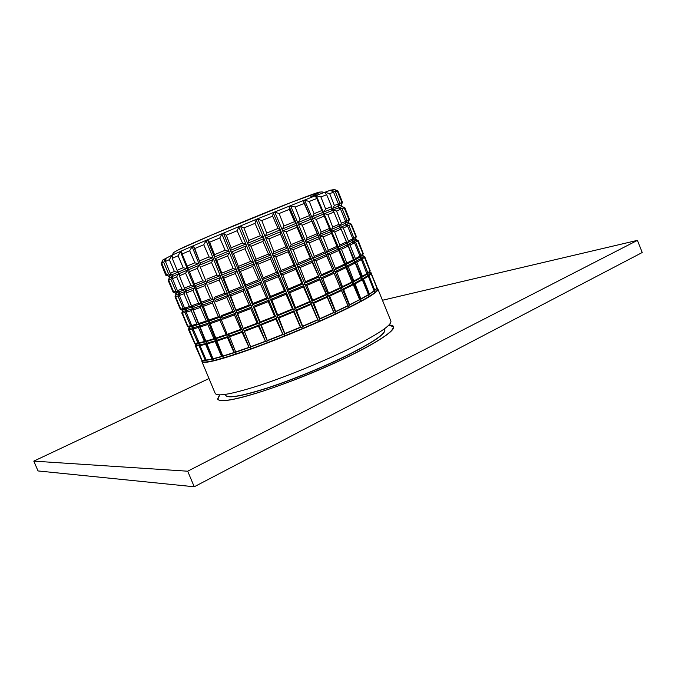 <?xml version="1.0" encoding="UTF-8"?>
<svg xmlns="http://www.w3.org/2000/svg" width="676" height="676" viewBox="0 0 676 676"><rect width="100%" height="100%" fill="white"/><g stroke="black" fill="none" stroke-linecap="round" stroke-linejoin="round"><path stroke-width="1.01" d="M208.994 378.56L33.8 461.125L38.033 470.944L194.249 486.771L642.2 252.528L637.451 240.352L382.447 300.271M194.249 486.771L187.691 471.206L637.451 240.352M33.8 461.125L187.691 471.206M219.768 394.902L217.849 399.043C218.416 400.42 221.12 400.893 225.953 400.454C242.304 399.068 287.19 384.154 328.046 366.029C368.986 347.912 395.959 331.155 393.559 326.618C393.119 325.595 391.573 325.063 388.928 325.021M219.531 394.894L217.571 399.068C219.844 402.617 235.045 399.947 263.167 391.066C290.41 382.185 325.84 367.685 352.188 354.63C380.52 340.281 394.184 330.961 393.178 326.685L388.852 325.105M225.767 395.409L225.792 395.477C227.896 398.671 241.653 396.254 267.062 388.218C291.66 380.208 323.559 367.161 347.405 355.365C373.211 342.326 385.683 333.851 384.813 329.922L384.779 329.854M225.345 394.412L225.733 395.342C227.837 398.536 241.594 396.111 267.003 388.075C291.601 380.056 323.5 367.009 347.346 355.213C373.152 342.183 385.624 333.707 384.754 329.787L384.382 328.857M202.124 360.638L201.913 361.626L215.23 393.466C217.427 396.829 232.569 394.015 260.649 385.016C287.875 376.042 323.314 361.533 349.703 348.562C378.095 334.316 391.826 325.148 390.889 321.049L377.901 289.083L377.056 288.525M201.93 361.668C203.704 364.018 218.534 360.376 246.419 350.743C273.467 341.203 308.974 326.643 335.617 314.146C364.322 300.49 378.425 292.15 377.918 289.125M201.972 360.24L205.259 360.257L199.099 345.766L199.572 344.921L196.285 345.132L196.04 345.951L201.972 360.24L202.808 360.976L201.693 360.156L195.33 345.267M205.926 360.181L211.934 359.024L205.622 344.321L206.155 343.433L200.088 344.836L199.961 345.622L206.501 360.73L205.259 360.257M213.379 359.716L211.934 359.024M213.405 359.708L200.104 326.99L199.716 324.649L198.693 323.5L193.209 309.963L192.973 307.555L191.519 305.805L186.289 292.902L186.086 290.114L184.337 288.069L185.055 289.886L181.895 289.007L176.698 276.881L172.473 278.622L172.845 275.309L170.259 273.205L165.443 261.468L169.321 259.677L171.594 255.748L172.296 257.548M223.165 357.072L221.593 356.429L215.145 341.541L206.983 343.957M223.198 357.055L202.766 304.859M235.637 353.134L233.98 352.534L227.423 337.476L216.979 340.957M235.679 353.117L235.713 351.959L229.325 336.048L235.772 352.196L249.114 347.54L242.033 332.254L229.671 336.699M250.365 348.013L249.114 347.54M250.416 347.996L250.669 346.729L244.095 330.716L250.652 346.999L265.533 341.448L258.418 326.069L244.611 331.299M266.783 341.912L265.558 341.456L258.908 325.097L258.418 326.069M266.834 341.895L267.282 340.518L261.232 324.979L260.547 324.455L267.197 340.831L282.99 334.603L275.892 319.156L261.232 324.979M284.199 335.068L283.007 334.612L276.281 318.219L275.892 319.156M284.25 335.042L284.858 333.589L278.816 317.982L277.988 317.526L284.714 333.927M301.859 327.775L300.414 327.167L293.705 311.83L278.816 317.982M301.91 327.759L302.628 326.229L296.603 310.614L295.657 310.225L302.434 326.592M318.988 320.365L317.712 319.697L311.061 304.411L296.603 310.614M319.038 320.339L319.816 318.768L313.808 303.203L312.777 302.865L319.587 319.148M334.84 313.149L333.775 312.422L327.209 297.22L313.808 303.203M334.882 313.123L335.676 311.535L329.694 296.08L328.604 295.775L335.423 311.932M348.765 306.431L347.929 305.636L341.473 290.553L329.694 296.08M348.799 306.414L349.551 304.825L343.594 289.539L342.487 289.26L349.281 305.231L359.64 299.612L353.32 284.697L343.594 289.539M360.224 300.49L359.691 299.857M360.257 300.474L360.916 298.919L355.001 283.827L353.911 283.565L360.663 299.324M368.851 295.539L362.336 279.847L355.001 283.827M368.876 295.522L369.409 294.018L363.527 279.154L362.497 278.901L369.172 294.423M374.428 291.719L368.293 276.154L363.527 279.154M374.436 291.711L374.808 290.274L368.969 275.664L368.023 275.394L374.614 290.663M370.051 272.2L371.276 273.425L377.073 287.765L376.878 289.125L376.963 288.01L371.107 273.704L368.969 275.664M195.575 344.135L195.203 345.571M195.17 345.504L201.693 360.156M196.285 345.132L196.217 344.194L194.916 343.247L189.238 329.575L189.584 327.37L187.844 326.212L182.419 313.149L182.926 310.521L180.754 309.135L175.583 296.68L176.25 293.637L173.648 292.015L168.73 280.16L169.558 276.712L166.524 274.845L161.741 263.319L163.668 262.322L165.645 258.545L165.907 259.221M200.088 344.836L193.116 328.942L193.167 326.821L191.714 325.519L186.255 312.211L186.415 309.684L184.582 308.129L179.377 295.437L179.639 292.514L177.425 290.688L172.473 278.622M212.982 358.77L221.593 356.429M223.012 356.015L233.98 352.534M235.713 351.959L248.684 347.447M250.669 346.729L265.119 341.346M267.282 340.518L282.619 334.485M284.858 333.589L300.414 327.167M302.628 326.229L317.712 319.697M319.816 318.768L333.775 312.422M335.676 311.535L347.929 305.636M349.551 304.825L359.64 299.612M360.916 298.919L368.505 294.575M369.409 294.018L374.31 290.68M374.808 290.274L376.963 288.01M377.073 287.765L371.276 273.425M369.806 271.583L370.499 272.453M195.474 343.493L196.192 344.329L195.694 345.875M199.099 345.766L196.04 345.951M205.622 344.321L199.961 345.622M215.103 339.006L213.929 338.727L207.777 324.505L208.732 322.942L215.103 339.006L215.99 339.555L215.145 341.541M227.373 334.899L226.19 334.637L219.92 320.255L220.883 318.649L227.373 334.899L228.302 335.44L227.423 337.476M241.94 329.66L240.783 329.389L234.428 314.881L235.341 313.275L241.94 329.66L242.878 330.184L242.033 332.254M293.291 309.304L292.438 308.94L286.032 294.28L286.455 292.818L293.291 309.304L294.119 309.861L293.705 311.83M310.487 301.944L309.802 301.521L303.448 286.903L303.625 285.542L310.495 301.952L311.23 302.527L311.061 304.411M326.474 294.837L319.689 279.805L319.604 278.554L327.108 295.446L327.209 297.22M340.577 288.263L334.088 273.29L341.473 290.553M352.264 282.509L353.32 284.697M361.195 278.056L362.336 279.847M366.983 274.093L361.415 259.516L360.392 258.807L355.103 261.722L361.837 277.354L366.983 274.093L368.293 276.154M366.983 272.986L367.372 273.873L369.704 271.727L369.738 272.589L371.107 273.704M162.815 259.981L172.126 255.097L192.863 245.946L256.863 219.108L315.396 195.744L330.598 190.167L334.299 189.576M334.062 189.381L337.273 190.995L341.997 202.53L341.135 205.994L344.177 207.845L342.174 208.673L338.718 207.507L339.048 208.267M352.264 282.5L316.799 198.507L315.253 196.091L316.334 195.786L323.534 212.602L325.638 209.011L320.897 196.927L326.677 194.722L324.463 192.339L325.291 192.415L326.009 194.088M189.026 327.606L188.579 329.187M169.034 276.095L165.89 275.149M189.584 328.485L188.477 329.415M181.954 313.182L187.413 326.187L181.954 313.182L182.942 311.543M175.067 296.789L180.272 309.185L175.067 296.789L176.284 294.575M168.172 280.388L173.124 292.159L168.172 280.388L169.608 277.574M195.499 343.552L194.561 343.18L188.824 329.542M188.874 326.677L187.413 326.187M182.275 309.845L180.272 309.185M175.659 292.978L173.124 292.159M162.823 260.26L161.741 263.319M193.175 328.595L192.846 327.75L192.052 329.187L189.238 329.575M186.407 311.366L186.086 310.546L184.996 312.574L182.419 313.149M179.622 294.111L179.309 293.308L177.932 295.936L175.583 296.68M172.828 276.822L172.507 276.011L170.867 279.281L168.73 280.16M197.874 340.552L198.981 343.357L197.941 343.028L192.052 329.187M192.052 325.731L192.28 326.305L190.607 325.781L184.996 312.574M185.325 308.611L185.579 309.253L183.28 308.518L177.932 295.936M178.582 291.466L178.861 292.176M179.309 293.308L178.87 292.176L175.937 291.229L170.867 279.281M165.645 258.545L166.102 258.325L165.443 261.468M206.155 343.433L206.374 342.419L205.555 341.845L199.302 325.993L198.406 327.505L193.116 328.942M199.302 325.993L199.42 325.08L198.727 324.531L192.415 308.535L191.173 310.656L186.255 312.211M192.415 308.535L185.503 291.026L183.94 293.781L179.377 295.437M179.36 275.445L178.582 273.467L176.698 276.881M205.555 341.845L204.431 341.549L198.406 327.505M198.727 324.531L196.919 324.049L191.173 310.656M191.891 307.208L189.415 306.541L183.94 293.781M187.438 270.18L194.215 286.337L190.902 285.5L185.596 273.214L187.438 270.18L179.377 273.526L177.129 270.273L172.287 258.333L178.058 255.773L180.5 251.751L187.252 268.778M179.377 273.526L179.36 275.783L184.337 288.069L190.902 285.5M172.177 255.089L172.287 258.333M207.777 324.505L200.104 326.99M208.14 321.455L201.71 305.239L200.392 307.436L193.209 309.963M201.718 305.239L194.68 287.494L192.998 290.334L186.289 292.902M185.596 273.214L179.36 275.783M208.732 322.942L208.884 321.996L206.264 321.007L200.392 307.436M201.186 303.904L198.592 303.27L192.998 290.334M206.417 283.151L213.194 299.4L210.566 298.775L204.87 285.695L206.417 283.151L195.786 287.334L182.148 253.99L189.66 250.737L192.136 246.672L199.006 263.885L194.908 262.803L189.66 250.737M195.786 287.334L201.456 302.206L210.566 298.775M202.766 304.851L201.456 302.206M180.5 251.751L181.506 251.202L182.148 253.99M219.92 320.255L210.075 323.728M220.883 318.649L221.052 317.686L220.283 317.154L213.734 300.752L212.399 302.992L203.155 306.431M204.87 285.695L196.209 289.091M206.569 282.813L199.386 264.823L197.333 268.38L189.246 271.71M220.283 317.154L218.382 316.714L212.399 302.992M206.104 281.639L202.741 280.802L197.333 268.38M222.193 318.176L221.593 316.672M207.862 282.298L207.397 281.131M192.136 246.672L193.421 246.123L200.299 263.344L194.747 248.557L203.746 244.72L206.112 240.681L213.101 258.038L209.078 256.905L203.746 244.72M193.421 246.123L194.747 248.557M234.428 314.881L222.75 319.224M235.341 313.275L235.51 312.295L234.733 311.754L228.074 295.218L226.806 297.457L215.805 301.699M228.074 295.218L220.79 277.126L219.176 280.008L208.842 284.123M220.308 275.952L213.481 258.993L211.529 262.525L201.862 266.513M234.733 311.754L232.865 311.306L226.806 297.457M227.525 293.857L224.947 293.207L219.176 280.008M220.79 277.126L220.317 275.952L217.013 275.073L211.529 262.525M243.445 329.102L237.682 313.639L236.845 312.701L244.095 330.716M236.237 311.188L230.736 295.927L229.57 294.635L236.845 312.701M229.02 293.274L229.037 291.601L223.764 278.166L222.286 276.526L229.57 294.635M221.804 275.343L221.787 273.138L216.776 260.37L214.976 258.376L222.286 276.526M206.112 240.681L207.6 240.056L214.588 257.421L214.529 254.641L209.653 242.219L219.793 237.96L221.897 234.023L228.987 251.464L225.167 250.221L219.793 237.96M207.6 240.056L209.653 242.219M244.112 330.733L258.891 325.122L259.178 323.998L258.249 323.466L251.548 306.997L250.745 308.577L237.682 313.639M251.556 306.997L251.7 306.008L250.931 305.476L244.18 288.846L243.064 291.052L230.736 295.927M244.18 288.846L236.786 270.662L235.358 273.484L223.764 278.166M228.987 251.464L229.375 252.418L227.651 255.883L216.776 260.37M258.249 323.466L257.15 323.179L250.745 308.577M250.931 305.467L249.174 304.986L243.064 291.052M243.622 287.477L241.188 286.768L235.358 273.484M229.375 252.427L236.304 269.47L233.186 268.516L227.651 255.883M253.187 306.346L259.888 322.832L260.083 322.038L254.294 307.183L252.554 305.679L252.875 303.524L247.348 289.336L245.81 288.196L252.57 304.825M238.417 269.994L245.253 286.818L245.65 284.976L240.377 271.448L238.036 269.428L238.408 266.386L233.389 253.517L231.006 251.751L237.935 268.803M221.897 234.023L223.528 233.338L230.617 250.796L231.141 247.746L226.274 235.248L237.132 230.727L238.839 226.959L253.415 262.482M223.528 233.338L226.274 235.248M260.564 324.472L276.273 318.244L276.509 317.128L275.614 316.588L268.837 300.076L268.203 301.614L254.294 307.183M253.897 263.665L261.384 281.892L260.488 284.021L247.348 289.336M237.969 268.465L253.061 262.296L253.846 262.964L252.765 266.395L240.377 271.448M246.402 245.396L245.016 248.726L233.389 253.517M275.614 316.588L274.625 316.267L268.203 301.614M261.375 281.892L268.211 298.555L266.623 298.006L260.488 284.021M260.818 280.515L258.604 279.72L252.765 266.395M253.061 262.296L250.576 261.401L245.016 248.726M270.544 299.384L277.321 315.895L277.667 315.033L271.896 300.11L269.834 298.741L270.468 296.443L264.95 282.196L263.082 281.199L269.918 297.863M255.604 262.972L262.516 279.822L263.251 277.819L257.995 264.24L255.173 262.423L256.027 259.161L251.016 246.25L248.109 244.695L255.114 261.781M238.839 226.959L240.538 226.257L247.712 243.732L248.776 240.462L243.909 227.922L255.021 223.342L256.204 219.801L263.429 237.259L260.404 235.67L255.021 223.342M240.546 226.257L243.909 227.922M286.032 294.28L271.896 300.11M286.455 292.818L278.935 274.659L278.335 276.678L264.95 282.196M262.584 279.585L278.36 273.29L271.389 256.457L270.62 259.035L257.995 264.24M263.437 237.259L263.834 238.214L262.896 241.357L251.016 246.25M285.83 291.297L284.452 290.672L278.335 276.678M278.149 273.163L276.45 272.377L270.62 259.035M263.826 238.214L270.899 255.275L268.44 254.049L262.896 241.357M288.153 292.108L294.981 308.594L295.463 307.665L289.7 292.742L287.385 291.5L288.28 289.075L282.779 274.828L280.633 273.957L287.52 290.587M273.087 255.756L280.058 272.58L281.081 270.451L275.833 256.88L272.631 255.224L273.873 251.793L268.879 238.89L265.533 237.513L272.597 254.565M256.204 219.801L257.902 219.108L265.136 236.558L266.648 233.102L261.798 220.562L272.656 216.134L273.222 212.864L280.489 230.237L278.005 228.437L272.656 216.134M257.902 219.108L261.798 220.562M303.448 286.903L289.7 292.742M303.625 285.542L296.063 267.468L295.801 269.344L282.779 274.828M296.063 267.468L288.483 249.351L288.153 251.751L275.833 256.88M288.491 249.351L280.886 231.192L280.481 234.107L268.879 238.89M302.992 284.021L301.876 283.303L295.801 269.344M295.496 266.099L293.942 265.06L288.153 251.751M287.993 248.168L285.982 246.765L280.481 234.107M305.239 284.85L312.101 301.251L312.675 300.271L306.929 285.399L304.437 284.258L305.518 281.74L300.034 267.552L297.677 266.783L304.606 283.329M290.105 248.675L297.11 265.415L298.353 263.192L293.122 249.664L289.624 248.151L291.17 244.611L286.193 231.75L282.517 230.524L289.615 247.492M273.222 212.864L274.853 212.205L282.12 229.57L283.971 225.987L279.137 213.506L289.286 209.408L289.167 206.45L296.443 223.688L294.567 221.652L289.286 209.408M274.853 212.205L279.137 213.506M319.689 279.805L306.929 285.399M319.604 278.554L312.033 260.623L312.143 262.347L300.034 267.552M312.033 260.623L304.445 242.65L304.589 244.847L293.122 249.664M304.454 242.65L296.84 224.635L297.009 227.297L286.193 231.75M318.971 277.05L312.143 262.347M311.467 259.271L310.301 258.08L304.589 244.847M303.955 241.476L302.442 239.887L297.009 227.297M321.066 277.904L327.928 294.17L328.561 293.164L322.841 278.402L320.247 277.329L321.438 274.769L315.979 260.683L313.495 259.99L320.432 276.408M305.924 242.033L312.929 258.638L314.306 256.356L309.101 242.929L305.425 241.518L307.157 237.91L302.206 225.15L298.319 224.026L305.425 240.859M289.167 206.442L290.646 205.85L297.922 223.08L299.992 219.43L295.184 207.042L304.192 203.459L303.372 200.814L310.63 217.875L304.192 203.459M290.655 205.85L295.184 207.042M334.088 273.29L322.841 278.402M333.724 272.166L326.178 254.421L326.669 255.976L315.979 260.683M326.178 254.421L318.616 236.642L319.241 238.611L309.101 242.929M318.616 236.642L311.028 218.804L311.788 221.204L302.206 225.15M333.091 270.67L326.669 255.976M325.612 253.077L319.241 238.611M318.117 235.476L311.788 221.204M334.975 271.583L341.819 287.672L342.47 286.649L336.783 272.039L334.172 271.025L335.389 268.448L329.956 254.506L327.438 253.863L334.341 270.096M330.572 231.767L319.883 236.101L326.871 252.52M320.221 236.228L323.12 236.946L328.291 250.23L337.045 246.292M327.438 253.863L326.863 252.528L328.291 250.23M312.304 218.289L319.385 234.935L321.185 231.978L316.267 219.362L311.949 217.858L314.061 213.701L309.278 201.448L316.799 198.507M303.372 200.814L304.656 200.307L311.906 217.351M304.656 200.307L309.278 201.448M346.078 267.611L336.783 272.039M338.82 250.475L329.956 254.506M331.544 233.296L323.12 236.946M324.243 216.066L316.267 219.362M346.45 266.124L353.244 282.002L353.878 280.979L348.225 266.564L345.681 265.567L346.839 263.015L341.439 249.258L338.963 248.641L345.825 264.662M331.46 231.107L338.397 247.315L339.783 245.042L334.645 231.936L330.97 230.609L332.719 227.035L327.835 214.588L323.931 213.523L330.97 229.958M316.334 195.786L320.897 196.927M345.909 264.493L353.776 260.53L355.272 262.972L348.225 266.564M338.532 247.044L346.408 243.343L348.182 246.047L341.439 249.258M331.139 229.57L339.022 226.114L341.076 229.08L334.645 231.936M323.736 212.061L331.629 208.859L332.068 210.202L333.944 212.07L327.835 214.588M361.212 278.098L355.272 262.972M353.776 260.53L348.182 246.047M346.408 243.343L346.45 241.915L341.076 229.08M339.022 226.114L339.065 224.28L333.944 212.07M355.213 261.756L356.801 262.161L362.42 276.349L367.161 273.408M361.88 277.27L362.42 276.349M347.692 244.492L354.486 260.277L355.415 258.663L350.058 245.126L347.101 243.951L348.41 240.969L343.307 228.074L340.265 227.22L341.059 229.071M341.346 229.73L347.134 243.191M360.392 258.807L359.708 257.328L359.995 256.094L354.503 242.828L352.585 241.155L352.813 238.746L347.574 226.088L345.301 224.212L345.613 221.356L340.628 209.315L338.566 207.946L332.812 209.898L333.606 211.74M339.056 224.415L339.783 226.097L341.397 223.249L336.538 210.996L333.26 210.109M331.646 207.186L332.423 208.994L334.366 205.504L329.651 193.615L333.547 192.204L331.561 190.911M325.291 192.415L329.651 193.615M361.415 259.516L356.801 262.161M354.503 242.828L350.058 245.126M347.574 226.088L343.307 228.074M340.628 209.315L336.538 210.996M338.566 207.946L337.89 206.788L338.389 203.907L333.547 192.204M369.704 271.727L370 271L364.406 257.311L363.215 256.694L360.73 258.494L361.068 259.28M360.823 258.528L362.294 258.959L367.871 272.91L370 271M367.406 273.797L367.871 272.91M363.215 256.694L362.497 255.435L363.029 253.939L357.68 240.867L356.075 240.056L353.413 241.543L353.742 242.304M359.885 256.542L360.114 257.074L360.916 255.52L355.593 242.211L353.607 241.619M356.075 240.056L355.356 238.915L356.041 236.853L350.937 224.381L348.926 223.376L346.078 224.55L346.399 225.294M352.602 239.676L352.864 240.259L353.962 238.129L348.892 225.454L346.374 224.685M345.309 222.776L345.597 223.443L346.991 220.714L342.174 208.673M338 205.842L338.33 206.611L340.011 203.273L335.33 191.587L337.273 190.995M331.291 190.302L335.33 191.587M364.406 257.311L362.294 258.959M357.68 240.867L355.593 242.211M350.937 224.381L348.892 225.454M348.926 223.376L348.208 222.125L349.027 219.708L344.177 207.845M363.071 255.866L363.35 256.77M369.764 271.591L370.178 270.713L364.634 257.015L363.333 256.55M356.083 239.481L356.142 240.09M362.606 255.038L363.274 253.644L357.984 240.58L356.21 239.929M352.965 240.005L355.491 238.586L356.362 236.566L351.334 224.119L349.078 223.274M341.363 205.183L341.912 206.586L344.802 207.583L349.45 219.463L344.802 207.583M348.808 223.139L348.334 222.049L349.45 219.463M341.067 205.225L342.521 202.344L337.873 190.877L342.521 202.344M334.248 189.449L337.873 190.877M356.362 236.566L351.334 224.119M355.61 238.273L356.438 239.803M363.274 253.644L358.094 240.31M370.178 270.713L364.719 256.618M341.557 206.374L341.177 205.496M356.032 239.845L355.491 238.586M363.24 256.517L362.64 255.114M340.011 203.273L341.997 202.53M346.991 220.714L349.027 219.708M353.962 238.129L356.041 236.853M360.916 255.52L363.029 253.939M338.718 207.507L338.33 206.611M346.078 224.55L345.597 223.443M353.413 241.543L352.855 240.267M360.73 258.494L360.114 257.074M334.366 205.504L338.389 203.907M341.397 223.249L345.613 221.356M348.41 240.969L352.813 238.746M355.415 258.663L359.995 256.094M331.629 208.859L331.654 206.594L326.677 194.722M332.812 209.898L332.423 208.994M340.265 227.22L339.774 226.097M355.103 261.722L354.385 261.156L354.486 260.277M325.638 209.011L331.654 206.594M332.719 227.035L339.065 224.28M339.783 245.042L346.45 241.915M346.839 263.015L353.818 259.508M353.878 280.979L361.17 277.059M323.931 213.523L323.534 212.602M338.963 248.641L338.397 247.315M314.061 213.701L321.894 210.523M321.185 231.978L329.482 228.429M335.389 268.448L344.591 264.105M342.47 286.649L352.128 281.875M319.883 236.101L319.385 234.935M299.992 219.43L309.388 215.602M307.157 237.91L317.137 233.693M314.306 256.356L324.86 251.742M321.438 274.769L332.567 269.741M328.561 293.164L340.256 287.706M298.319 224.026L297.922 223.08M311.028 218.804L310.63 217.875M313.495 259.99L312.929 258.638M283.971 225.987L294.567 221.652M291.17 244.611L302.442 239.887M298.353 263.192L310.301 258.08M305.518 281.74L318.142 276.23M312.675 300.271L325.967 294.347M282.509 230.524L282.112 229.57M296.84 224.635L296.443 223.688M297.677 266.783L297.11 265.415M266.648 233.102L278.005 228.437M273.873 251.793L285.982 246.765M281.081 270.451L293.942 265.06M288.28 289.075L301.876 283.303M295.463 307.665L309.802 301.521M265.533 237.513L265.136 236.558M280.886 231.192L280.489 230.237M280.625 273.957L280.058 272.58M248.776 240.462L260.404 235.67M256.027 259.161L268.44 254.049M263.251 277.819L276.45 272.377M270.468 296.443L284.452 290.672M277.667 315.033L292.438 308.94M246.013 244.433L242.532 243.039L237.132 230.727M248.109 244.695L247.712 243.74M271.389 256.457L270.899 255.275M263.082 281.199L262.516 279.822M278.935 274.659L278.368 273.29M231.141 247.746L242.532 243.039M238.408 266.386L250.576 261.401M245.65 284.976L258.604 279.72M252.875 303.524L266.623 298.006M260.083 322.038L274.625 316.267M231.006 251.751L230.617 250.796M245.81 288.187L245.253 286.818M268.845 300.076L268.947 299.105L268.22 298.555M214.529 254.641L225.167 250.221M221.787 273.138L233.186 268.516M229.037 291.601L241.188 286.768M236.262 310.014L249.174 304.986M243.47 328.392L257.15 323.179M214.976 258.376L214.588 257.421M236.786 270.662L236.304 269.47M199.614 260.843L209.078 256.905M206.873 279.154L217.013 275.073M214.106 297.415L224.947 293.207M221.331 315.633L232.865 311.306M228.53 333.817L240.783 329.389M200.671 264.291L200.299 263.353M213.489 258.993L213.101 258.038M215.036 300.262L214.495 298.91M187.007 266.116L194.908 262.803M194.24 284.182L202.741 280.802M208.656 320.179L218.382 316.714M215.838 338.118L226.19 334.637M187.624 269.707L187.252 268.769L183.213 267.704L178.058 255.773M199.386 264.823L199.014 263.885M213.734 300.752L213.194 299.4M177.129 270.273L183.213 267.704M191.519 305.805L198.592 303.27M198.693 323.5L206.264 321.007M205.85 341.16L213.929 338.727M177.45 270.611L178.219 272.546L174.366 271.448L169.321 259.677M194.68 287.494L194.223 286.337M170.259 273.205L174.366 271.448M177.425 290.688L181.895 289.007M184.582 308.129L189.415 306.541M191.714 325.519L196.919 324.049M198.828 342.867L204.431 341.549M171.831 274.279L172.152 275.098L168.594 273.924L163.668 262.322M178.582 273.467L178.219 272.546M185.511 291.026L185.055 289.877M166.524 274.845L168.594 273.924M173.648 292.015L175.937 291.229M180.754 309.135L183.28 308.518M187.844 326.212L190.607 325.781M194.916 343.247L197.941 343.028M162.764 260.108L161.158 263.682L165.958 275.115M172.507 276.011L172.152 275.098M186.086 310.546L185.579 309.253M192.846 327.75L192.28 326.305M165.772 275.225L161.158 263.682M188.393 329.305L194.561 343.18M169.499 277.287L169.152 276.391M176.183 294.305L175.743 293.198M182.833 311.273L182.334 309.997M189.474 328.198L188.917 326.778M172.177 255.08L171.594 255.748M370.423 273.129L369.78 271.634M370.347 273.307L368.048 275.402L367.271 274.819L367.364 273.873M367.643 275.69L362.522 278.909L361.66 278.335L361.829 277.354M361.812 279.315L353.945 283.574L353.007 283.016L353.244 282.002M342.487 289.26L341.541 288.703L341.819 287.672M335.431 311.906L348.047 305.831L341.253 289.86L328.637 295.792L327.632 295.209L327.928 294.178M312.777 302.865L311.805 302.282L312.092 301.251M311.163 303.592L295.682 310.233L294.728 309.608L294.981 308.594M277.988 317.526L277.118 316.875L277.321 315.895M260.547 324.455L259.77 323.77L259.888 322.832M242.574 331.299L229.333 336.065L228.682 334.443M199.572 344.921L199.716 343.957L198.981 343.357M327.15 296.443L333.978 312.608M311.171 303.566L317.982 319.858M293.959 310.935L300.744 327.302L284.723 333.902M242.591 331.274L249.14 347.548M228.015 336.504L234.454 352.635L223.131 356.21M215.737 340.594L222.058 356.539M206.172 343.408L212.382 359.142M199.589 344.904L205.673 360.392L202.268 360.367M179.833 249.064C194.426 242.05 244.881 220.748 281.884 206.053C319.672 191.232 329.178 188.207 310.428 196.978M377.031 288.491L377.58 288.948C378.239 291.905 364.178 300.228 335.389 313.934C308.738 326.423 273.205 340.991 246.199 350.506C218.373 360.114 203.653 363.713 202.048 361.305L202.116 360.595M206.172 360.325L212.357 359.133M213.168 358.939L222.032 356.531M302.451 326.567L317.974 319.849M319.596 319.131L333.961 312.591M360.671 299.307L368.488 294.829M369.189 294.398L374.234 290.95M374.622 290.638L376.836 288.306M196.082 345.09L195.313 343.476M215.72 340.62L206.966 343.214M227.998 336.53L216.81 340.273M293.959 310.96L278.013 317.543M327.159 296.46L312.802 302.873M352.94 284.089L342.521 289.269M189.432 328.291L188.604 326.652M169.389 277.718L168.899 278.791M192.804 327.843L189.643 328.299M186.001 310.74L182.976 311.442M179.191 293.612L176.292 294.55M172.363 276.459L169.591 277.625M199.251 326.094L193.328 327.725M192.314 308.729L186.551 310.588M185.368 291.348L179.757 293.409M178.413 273.932L172.955 276.214M208.681 323.043L200.096 325.84M201.609 305.451L193.201 308.433M194.527 287.824L186.297 290.993M220.824 318.759L209.814 322.655M213.633 300.964L202.808 305.011M199.2 265.305L188.756 269.631M235.29 313.377L222.227 318.252M227.973 295.437L215.112 300.406M220.646 277.464L207.98 282.526M213.312 259.466L200.84 264.629M251.506 307.098L236.896 312.76M244.087 289.058L229.679 294.761M236.668 270.991L222.446 276.738M229.232 252.892L215.205 258.688M268.803 300.178L253.263 306.405M261.308 282.095L245.954 288.306M253.804 263.986L238.636 270.189M246.292 245.853L231.302 252.038M286.43 292.919L270.628 299.434M278.892 274.853L263.251 281.3M271.338 256.762L255.858 263.141M263.767 238.653L248.464 244.957M303.617 285.627L288.246 292.159M296.054 267.645L280.819 274.05M288.475 249.638L273.383 255.917M280.886 231.606L265.93 237.758M319.613 278.639L305.341 284.883M312.05 260.792L297.888 266.868M304.479 242.921L290.426 248.819M296.899 225.015L282.957 230.753M333.75 272.242L321.176 277.946M326.229 254.573L313.723 260.066M318.7 236.879L306.262 242.169M311.154 219.159L298.784 224.238M345.495 266.682L335.085 271.617M338.042 249.241L327.657 253.939M323.094 214.267L312.777 218.5M354.452 262.153L346.56 266.158M347.084 244.965L339.183 248.709M339.707 227.744L331.789 231.234M332.313 210.498L324.395 213.734M353.125 241.881L347.903 244.568M345.858 224.931L340.586 227.347M341.752 206.67L339.132 207.718M338.49 206.104L341.11 205.081M345.732 223.072L348.275 221.796M360.181 256.914L362.573 255.122M332.609 208.47L337.899 206.341M339.935 225.708L345.191 223.325M347.261 242.929L352.466 240.276M354.562 260.116L359.725 257.201M353.295 281.917L361.136 277.692M312.118 216.802L322.393 212.61M319.562 234.538L329.871 230.119M327.007 252.249L337.341 247.593M334.434 269.935L344.802 265.034M341.87 287.587L352.247 282.45M298.124 222.531L310.436 217.495M305.594 240.462L317.982 235.214M313.064 258.367L325.519 252.909M320.517 276.239L333.04 270.577M327.978 294.085L340.552 288.221M282.289 229.029L296.173 223.334M289.767 247.103L303.761 241.239M297.229 265.153L311.332 259.111M304.682 283.176L318.886 276.966M312.143 301.166L326.432 294.795M265.262 236.034L280.151 229.908M272.715 254.193L287.739 247.948M280.16 272.327L295.319 265.964M287.587 290.435L302.882 283.945M295.015 308.518L310.436 301.91M247.796 243.233L263.023 236.955M255.19 261.418L270.594 255.072M269.961 297.719L285.695 291.229M277.346 315.827L293.223 309.27M230.634 250.314L245.549 244.154M245.287 286.599L260.573 280.405M252.596 304.69L268.059 298.488M259.905 322.765L275.538 316.554M214.537 256.981L228.488 251.202M221.779 275.031L235.924 269.301M229.012 293.063L243.352 287.368M236.228 311.061L250.771 305.417M243.445 329.043L258.156 323.441M200.172 262.939L212.577 257.793M207.312 280.844L219.911 275.783M214.444 298.716L227.237 293.756M221.559 316.571L234.555 311.704M228.674 334.392L241.847 329.635M188.089 267.966L198.474 263.64M195.127 285.669L205.698 281.486M202.141 303.347L212.906 299.307M209.154 320.999L220.106 317.103M216.151 338.617L227.28 334.873M178.709 271.887L186.728 268.533M185.63 289.353L193.818 286.185M192.533 306.794L200.899 303.803M199.428 324.201L207.971 321.404M206.307 341.583L215.01 338.98M172.287 274.591L177.712 272.301M179.098 291.804L184.675 289.725M185.892 308.974L191.621 307.115M192.668 326.119L198.558 324.472M199.428 343.239L205.462 341.819M168.932 276.045L171.687 274.853M175.633 292.97L178.506 292.015M182.317 309.861L185.317 309.143M188.984 326.728L192.119 326.246M195.634 343.56L198.896 343.332M181.65 309.709L182.106 309.887M188.283 326.525L188.773 326.711M172.541 254.911C173.402 252.494 172.498 252.959 179.182 249.444L211.039 235.282L292.362 201.947L319.385 192.145C322.139 191.781 323.534 191.95 323.55 192.668M393.601 327.733L393.178 326.685M201.98 360.274L201.913 361.626M376.904 288.17L377.901 289.083M370.558 272.631L371.352 272.96M181.869 309.794L182.452 311.442L181.743 313.157M175.194 292.936L175.895 294.635L175.008 296.806M362.699 254.945L363.477 256.238L364.736 256.762M356.353 239.769L358.06 240.479M348.478 221.61L349.162 223.224L351.013 224.001M168.721 276.34L169.33 277.743M333.606 189.28L334.164 189.508"/></g></svg>
